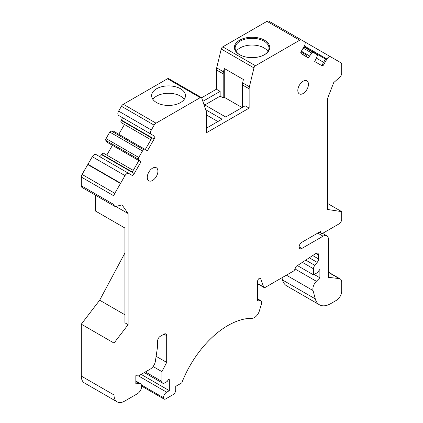 <?xml version="1.0" encoding="UTF-8"?>
<svg xmlns="http://www.w3.org/2000/svg" width="423" height="423" viewBox="0 0 423 423"><rect width="100%" height="100%" fill="white"/><g stroke="black" fill="none" stroke-linecap="round" stroke-linejoin="round"><path stroke-width="0.63" d="M323.336 65.269A3.759 2.173 -60 0 1 321.48 65.443L314.712 61.536L317.16 56.185A1.75 1.01 120 0 0 316.964 54.572L313.221 52.415A1.75 1.01 120 0 0 311.73 53.049L308.319 57.845L301.546 53.933A3.759 2.173 -60 0 1 300.764 52.241L304.37 45.996L325.874 58.416L322.268 64.656L323.336 65.269L326.937 59.03A3.759 2.173 -60 0 1 330.701 56.856L340.917 62.757A3.759 2.173 120 0 1 341.694 64.476L341.694 73.184A3.759 2.173 120 0 1 339.727 77.287L333.715 82.617L327.598 98.385L327.598 209.491L341.694 211.627L341.694 219.288A3.759 2.173 -60 0 1 339.035 223.894L323.077 233.11A3.759 2.173 -60 0 1 321.194 233.295A3.759 2.173 -60 0 1 320.417 231.571L301.8 242.321A3.759 2.173 120 0 0 299.341 245.636A3.759 2.173 120 0 0 299.918 248.65A3.759 2.173 120 0 0 301.8 248.465L323.077 236.182A7.524 4.341 -60 0 1 326.842 235.807A7.524 4.341 -60 0 1 328.396 239.249L328.396 277.335L339.114 278.572A7.524 4.341 -60 0 1 340.14 278.905A7.524 4.341 -60 0 1 341.694 282.347L341.694 291.156A7.524 4.341 -60 0 1 336.375 300.367L330.696 303.651A22.567 13.028 120 0 1 319.407 304.766A22.567 13.028 120 0 1 315.278 298.892L313.052 290.569A7.524 4.341 -60 0 1 316.367 281.29L319.883 277.784L319.883 269.419L317.224 272.729L313.501 274.876L313.501 268.779A3.759 2.173 -60 0 1 314.834 265.353L317.224 262.376A3.759 2.173 120 0 0 318.556 258.945L318.556 254.984A3.759 2.173 120 0 0 317.779 253.266A3.759 2.173 120 0 0 315.711 253.567L295.947 266.585L294.815 269.414A2.258 1.301 -60 0 1 293.451 271.101L265.179 287.423A2.258 1.301 -60 0 1 264.047 287.534A2.258 1.301 -60 0 1 263.666 287.043L260.753 278.762A2.258 1.301 120 0 0 260.372 278.271A2.258 1.301 120 0 0 258.633 278.879A2.258 1.301 120 0 0 257.649 281.147L257.649 300.98L259.965 300.621A3.759 2.173 -60 0 1 260.938 300.774A3.759 2.173 -60 0 1 261.504 303.809L259.336 311A7.524 4.341 -60 0 1 252.018 318.302A75.231 43.437 120 0 0 181.79 382.863L175.725 386.363L175.725 390.048A3.759 2.173 -60 0 1 173.065 394.654L165.62 398.958A3.009 1.74 -60 0 1 164.113 399.106A3.009 1.74 -60 0 1 163.49 397.726A4.516 2.607 -60 0 1 166.683 392.2L169.343 390.662L169.343 379.949A1.02 0.592 120 0 0 169.131 379.484A1.02 0.592 120 0 0 168.153 379.997L167.217 381.451L164.558 382.984A3.759 2.173 -60 0 1 162.675 383.169A3.759 2.173 -60 0 1 161.893 381.451L161.893 371.621L166.683 362.405L166.683 335.688A3.759 2.173 120 0 0 165.906 333.964A3.759 2.173 120 0 0 164.024 334.154L160.301 336.301A3.759 2.173 120 0 0 157.642 340.906L157.642 345.607A7.524 4.341 -60 0 1 157.546 346.807L155.394 361.163A7.524 4.341 -60 0 1 150.165 369.179L138.49 375.92L135.831 375.682L135.831 383.862L138.834 383.391A6.017 3.474 -60 0 1 140.388 383.635A6.017 3.474 -60 0 1 141.308 388.457A6.017 3.474 -60 0 1 137.375 393.76L124.658 401.104A15.048 8.687 -60 0 1 117.134 401.85A15.048 8.687 -60 0 1 114.02 394.96L114.02 343.074L128.116 324.663L128.116 213.557L115.876 206.487M242.353 107.416L242.353 84.896A7.524 4.341 -60 0 1 242.612 82.845L249.396 86.763A7.524 4.341 -60 0 0 249.136 88.809L249.136 108.108L206.577 132.679L206.577 113.38A7.524 4.341 -60 0 0 206.318 111.635L201.75 98.041A2.258 1.301 -60 0 0 201.364 97.533L168.65 78.641A2.258 1.301 -60 0 0 167.519 78.757L200.232 97.644A2.258 1.301 -60 0 1 201.364 97.533M201.618 97.766L216.423 89.221L216.423 69.922A7.524 4.341 -60 0 1 216.682 67.876L221.25 49.01A2.258 1.301 -60 0 1 222.768 46.858L255.481 65.745L299.69 40.222A3.759 2.173 -60 0 1 301.567 40.037L304.37 41.655A3.759 2.173 -60 0 1 304.37 45.996L326.937 59.03M255.481 65.745A2.258 1.301 120 0 0 253.964 67.897L249.396 86.763M120.481 183.476L87.767 164.589L82.083 174.435A3.759 2.173 120 0 0 81.306 177.057L81.306 185.745A3.759 2.173 120 0 0 82.083 187.468L114.797 206.355A3.759 2.173 120 0 1 114.02 204.632L114.02 195.944A3.759 2.173 120 0 1 114.797 193.322L120.481 183.476A3.759 2.173 -60 0 1 120.645 183.18L125.018 175.608A3.759 2.173 -60 0 1 128.777 173.435L132.383 175.519A3.759 2.173 120 0 0 134.234 173.546L141.002 161.824L139.87 161.174L138.554 159.302A1.75 1.01 -60 0 1 138.749 157.462L142.493 150.985A1.75 1.01 -60 0 1 143.984 149.895L146.263 150.096L147.394 150.752L154.173 139.019A3.759 2.173 120 0 0 154.95 136.428L151.344 134.345A3.759 2.173 -60 0 1 151.344 130.004L154.146 125.15A3.759 2.173 -60 0 1 156.029 123.167L200.232 97.644M128.777 173.435L96.063 154.548A3.759 2.173 -60 0 0 92.299 156.721L125.018 175.608M114.797 206.355A3.759 2.173 120 0 0 115.992 206.461L121.998 204.854L128.116 213.557M152.592 180.431A7.524 4.341 -60 0 1 148.827 180.806A7.524 4.341 -60 0 1 148.827 172.119A7.524 4.341 -60 0 1 156.351 167.772A7.524 4.341 -60 0 1 157.504 173.805A7.524 4.341 -60 0 1 152.592 180.431M303.132 93.515A7.524 4.341 -60 0 1 299.373 93.89A7.524 4.341 -60 0 1 299.373 85.203A7.524 4.341 -60 0 1 306.897 80.862A7.524 4.341 -60 0 1 308.05 86.889A7.524 4.341 -60 0 1 303.132 93.515M327.598 203.489L341.694 211.627M315.278 298.892L282.564 280.005A22.567 13.028 120 0 0 286.694 285.879L319.407 304.766M282.564 280.005L281.956 277.737M117.134 401.85L84.42 382.963A15.048 8.687 -60 0 1 81.306 376.073L81.306 324.187L99.664 300.203L124.922 252.991M95.402 195.156L95.402 210.982L124.922 228.029L124.922 322.818L128.116 324.663M87.767 164.589A3.759 2.173 -60 0 1 87.931 164.293L92.299 156.721M133.229 170.379L103.582 153.258A1.882 1.084 -60 0 0 101.7 154.347L101.52 154.659A3.759 2.173 -60 0 1 99.664 156.626M106.776 155.104L112.423 145.327M107.553 142.514L138.141 160.174M146.263 150.096L113.549 131.209L111.27 131.003A1.75 1.01 -60 0 0 109.779 132.092L106.036 138.575A1.75 1.01 -60 0 0 105.84 140.415L107.156 142.287L139.87 161.174M118.815 134.25L124.452 124.484M150.905 139.754L121.258 122.638A1.882 1.084 -60 0 1 121.258 120.47L151.846 138.125L145.269 149.52M122.236 117.536A3.759 2.173 -60 0 1 121.454 120.127L121.258 120.47M151.344 134.345L118.63 115.458A3.759 2.173 -60 0 1 118.63 111.112L121.433 106.263A3.759 2.173 -60 0 1 123.31 104.28L167.519 78.757M222.768 46.858L266.971 21.335A3.759 2.173 -60 0 1 268.854 21.15L304.37 41.655M330.701 56.856L304.396 41.671M303.804 46.974L313.221 52.415M301.361 51.209L309.451 55.884M300.965 51.897L306.929 55.339L306.189 56.613M264.56 40.233A17.681 10.205 180 0 1 264.56 54.667A17.681 10.205 180 0 1 239.561 54.667A17.681 10.205 180 0 1 239.561 40.233A17.681 10.205 180 0 1 264.56 40.233M216.682 67.876L223.466 71.788L224.269 68.468L243.415 79.524L242.612 82.845M223.466 71.788A7.524 4.341 120 0 0 223.201 73.84L223.201 97.898L224.269 97.285L224.269 68.468M242.088 107.569L224.269 97.285M203.891 104.407L225.729 117.012L245.144 105.803L249.136 108.108M216.423 89.221L220.145 91.368L202.866 101.346M205.684 109.742L222.006 119.164L206.577 128.069M204.854 104.962L220.145 96.132L220.145 91.368M220.145 96.132L223.201 97.898M217.882 121.544L206.577 115.019M156.573 102.578A16.925 9.771 180 0 1 151.619 95.667A16.925 9.771 180 0 1 168.544 85.895A16.925 9.771 180 0 1 185.47 95.667A16.925 9.771 180 0 1 175.022 104.698A16.925 9.771 180 0 1 156.573 102.578M267.944 51.442A16.925 9.771 -0 0 0 252.06 45.05A16.925 9.771 -0 0 0 236.177 51.442M239.83 54.821A16.925 9.771 180 0 1 235.135 48.063A16.925 9.771 180 0 1 245.583 39.038A16.925 9.771 180 0 1 264.031 41.153A16.925 9.771 180 0 1 268.986 48.063A16.925 9.771 180 0 1 264.29 54.821M184.222 99.352A16.925 9.771 -0 0 0 168.544 93.266A16.925 9.771 -0 0 0 152.867 99.352M101.7 154.347L132.288 172.008L138.876 160.597L141.002 161.824M81.306 324.187L114.02 343.074M314.178 274.485L319.883 277.784M297.438 265.602L313.501 274.876M141.15 374.387L169.343 390.662M153.057 366.519L161.893 371.621M156.119 356.309L166.683 362.405M124.922 314.786L99.664 300.203M153.887 135.809L154.95 136.428M242.353 84.896L249.136 88.809M304.37 45.996L325.874 58.416M303.994 46.652L325.499 59.067M316.393 58.163L323.611 62.329M303.159 48.1L311.73 53.049M268.854 21.15L301.567 40.037M266.971 21.335L299.69 40.222M221.25 49.01L253.964 67.897M216.423 69.922L223.201 73.84M87.931 164.293L120.645 183.18M123.31 104.28L156.029 123.167M118.63 111.112L151.344 130.004M114.02 204.632L81.306 185.745M114.02 195.944L81.306 177.057M114.797 193.322L82.083 174.435M101.52 154.659L134.234 173.546M81.306 376.073L114.02 394.96M299.14 246.932L301.8 248.465M317.758 233.11L323.077 236.182M328.396 272.386L339.114 278.572M286.387 275.177L313.052 290.569M295 268.954L316.367 281.29M302.371 262.355L313.501 268.779M305.766 260.119L314.834 265.353M309.292 257.792L317.224 262.376M312.687 255.555L318.556 258.945M315.896 253.451L318.556 254.984M257.649 283.569L263.666 287.043M259.754 278.186L260.753 278.762M257.649 299.278L259.965 300.621M141.419 384.983L163.49 397.726M138.49 375.92L166.683 392.2M168.618 379.531L169.343 379.949M145.406 371.928L161.893 381.451M164.024 334.154L166.683 335.688M135.831 381.657L138.834 383.391M121.433 106.263L154.146 125.15M105.84 140.415L138.554 159.302M106.036 138.575L138.749 157.462M109.779 132.092L142.493 150.985M111.27 131.003L143.984 149.895M121.454 120.127L154.173 139.019M301.06 53.451L306.278 56.46M321.194 233.295L319.317 232.211M326.842 235.807L322.575 233.343M340.14 278.905L328.396 272.126M264.047 287.534L257.649 283.838M260.938 300.774L257.649 298.871M164.113 399.106L141.626 386.12M162.675 383.169L144.301 372.563M140.388 383.635L135.831 381.007"/></g></svg>
